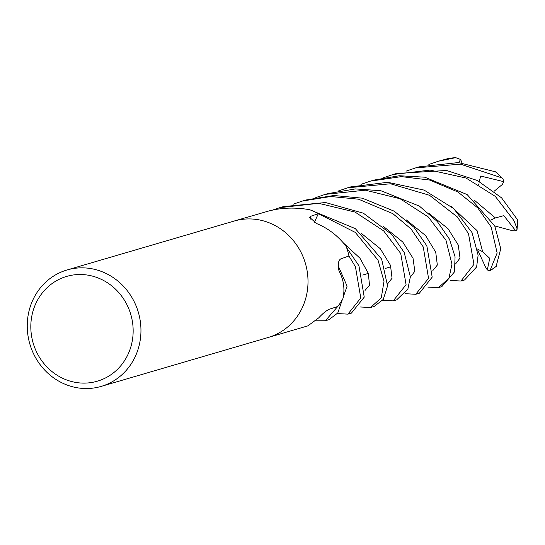 <?xml version="1.0" encoding="UTF-8"?>
<svg xmlns="http://www.w3.org/2000/svg" width="545" height="545" viewBox="0 0 545 545"><rect width="100%" height="100%" fill="white"/><g stroke="black" fill="none" stroke-linecap="round" stroke-linejoin="round"><path stroke-width="0.82" d="M140.951 329.596A60.659 56.517 73.7 0 1 101.145 386.405A60.659 56.517 73.7 0 1 27.25 326.782A60.659 56.517 73.7 0 1 67.049 269.973A60.659 56.517 73.7 0 1 140.951 329.596M67.049 269.973L234.112 221.052A60.659 56.517 73.7 0 1 308.007 280.675A60.659 56.517 73.7 0 1 268.208 337.478L101.145 386.405M133.15 330.079A54.595 50.869 73.7 0 1 82.745 383.101A54.595 50.869 73.7 0 1 30.82 327.538A54.595 50.869 73.7 0 1 81.225 274.517A54.595 50.869 73.7 0 1 133.15 330.079M308.007 280.675A60.659 56.517 73.7 0 1 268.208 337.478M307.891 325.856L318.702 317.871C322.565 313.675 326.039 310.82 329.132 309.301L337.743 306.488A60.659 56.517 73.7 0 0 342.812 298.81L343.112 298.04C344.958 288.414 343.595 279.408 339.017 271.015C337.696 264.454 338.268 260.421 340.741 258.916L348.943 255.98A60.659 56.517 73.7 0 0 346.293 246.756L345.816 245.904C337.75 235.665 327.995 228.205 316.536 223.525L309.635 217.346L310.486 216.358L318.362 213.681L314.363 222.224M360.061 306.971L370.525 307.516L381.275 297.863L384 281.363L378.032 260.169L355.313 232.422L318.341 213.674A60.659 56.517 73.7 0 0 309.982 209.852L308.988 209.593C294.586 207.182 280.988 207.706 268.181 211.167L234.357 220.977M339.303 271.512L339.017 271.015M317.381 215.766L314.417 222.258M406.175 171.116L415.603 167.901L460.471 164.154L501.407 177.718L502.96 179.005L503.921 181.723L480.717 176.035L479.191 181.465M502.96 179.005L496.795 172.595L495.453 171.798L458.325 162.567L419.221 166.838L415.603 167.901M370.525 307.516L374.143 306.46L383.264 299.423L387.563 285.948L381.65 259.113L355.347 228.648L310.909 210.2M428.881 164.467L438.296 161.252L455.702 157.655L460.614 159.46L458.665 162.587M447.608 158.704L438.296 161.252M271.982 210.288L279.939 207.631L318.627 203.305L355.027 212.059L383.694 230.903L400.739 253.52L406.08 284.701L393.211 300.874L382.61 300.336M393.211 300.874L396.678 299.859L407.898 289.02L410.351 276.812L404.199 252.505L391.923 234.568L363.345 213.17L325.481 202.529L283.393 206.616L279.939 207.631M383.598 177.731L392.972 174.529L430.073 170.088L466.043 178.038L495.282 196.37L513.799 220.412L516.898 228.021L517.055 229.391L515.802 230.903L503.818 215.629L495.391 217.932L491.352 219.867M517.055 229.391L517.75 220.596L517.369 219.567L501.604 197.869L477.366 180.511L446.525 170.476L396.494 173.494L392.993 174.523M348.936 255.959L355.442 266.784L360.776 297.986L347.908 314.138L337.382 313.559M347.908 314.138L351.416 313.116L364.237 297.134L358.93 265.762L346.64 247.723M293.053 204.246L302.461 201.03L330.679 196.513L358.549 199.197L392.836 213.64L411.046 228.982L423.247 246.926L428.554 278.325L415.733 294.28L405.303 293.694M415.733 294.28L419.35 293.217L432.192 277.126L426.851 245.87L413.989 227.299L394.178 211.174L362.302 198.169L333.874 195.505L306.079 199.974L302.461 201.03M337.757 306.467L325.331 320.753L328.908 319.704L337.791 312.987L342.321 299.675M325.331 320.753L316.577 320.801M360.967 184.353L370.409 181.138L401.42 176.614L429.644 180.054L457.895 191.969L477.795 207.938L491.181 227.033L497.142 252.982L489.935 270.749L487.312 269.966L489.73 258.316L482.659 251.715L477.584 249.079M496.12 266.41L500.76 248.697L494.778 225.977L467.181 194.592L424.753 177.193L399.322 175.742L373.993 180.088L370.409 181.138M315.759 197.597L325.188 194.374L365.375 190.178L400.044 198.734L428.343 217.012L445.974 240.27L451.969 264.175L448.957 278.25L438.466 287.624L427.88 287.12M441.818 286.636L454.489 271.887L455.061 256.804L449.509 239.235L437.274 221.502L419.405 206.126L380.792 190.702L355.313 188.924L327.47 193.707M338.322 190.988L347.703 187.787L390.499 183.774L429.542 195.294L457.35 216.951L468.496 233.676L473.946 264.366L460.975 281.029L450.524 280.43M460.975 281.029L464.551 279.98L476.63 266.934L478.115 255.23L472.052 232.633L453.713 208.585L424.126 190.11L387.659 182.296L350.667 186.915M478.428 184.033L478.047 185.286M460.614 159.46L461.962 162.866M515.802 230.903L512.661 230.753L494.765 225.957M487.312 269.966L485.425 266.846L477.747 250.162M503.921 181.723L502.224 184.557L494.09 191.288M310.527 219.083A1024.287 392.781 -33.8 0 1 310.486 216.358M495.453 171.798A60.659 56.517 73.7 0 1 501.407 177.718M447.227 158.786A60.659 56.517 73.7 0 1 455.123 157.709M517.369 219.567A60.659 56.517 73.7 0 1 516.898 228.021M496.475 266.123A60.659 56.517 73.7 0 1 489.935 270.749M387.638 283.795L392.059 278.263L390.486 265.333L380.328 248.745L361.158 233.226M495.391 217.932L474.286 200.165M343.343 296.766L347.097 286.152L338.234 265.899M455.586 263.916L460.021 258.078L458.27 245.018L447.983 228.634L428.942 213.402M410.337 277.173L414.827 271.287L413.028 258.241L402.728 241.973L383.619 226.597M432.853 270.552L437.335 265.04L435.734 252.199L425.597 235.583L406.338 219.935M482.659 251.715L477.066 230.63L451.512 206.671M365.041 290.43L369.483 285.178L368.379 273.481L359.911 258.146L343.302 242.852M390.997 266.757L385.363 268.406L390.997 266.757M368.352 273.392L362.711 275.041L368.352 273.392M307.891 325.862L268.453 337.409M438.466 287.624L441.981 286.588M455.702 157.655L447.411 158.745M347.703 187.787L351.28 186.737M326.039 194.129L328.703 193.352M496.27 266.362L489.744 270.892"/></g></svg>
